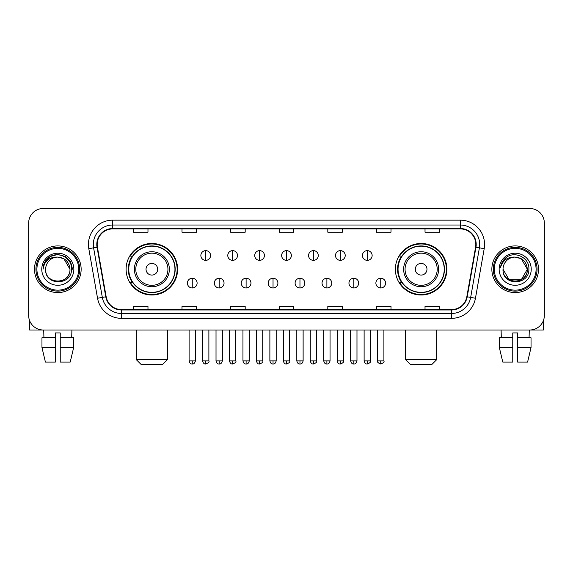 <?xml version="1.0" encoding="UTF-8"?>
<svg xmlns="http://www.w3.org/2000/svg" width="573" height="573" viewBox="0 0 573 573"><rect width="100%" height="100%" fill="white"/><g stroke="black" fill="none" stroke-linecap="round" stroke-linejoin="round"><path stroke-width="0.86" d="M395.377 269.246A25.764 25.764 0 0 0 421.134 295.009A25.764 25.764 0 0 0 446.897 269.246A25.764 25.764 0 0 0 421.134 243.482A25.764 25.764 0 0 0 395.377 269.246M126.103 269.246A25.764 25.764 0 0 0 151.866 295.009A25.764 25.764 0 0 0 177.623 269.246A25.764 25.764 0 0 0 151.866 243.482A25.764 25.764 0 0 0 126.103 269.246M132.284 282.367A23.572 23.572 0 0 1 132.284 256.124M401.551 282.367A23.572 23.572 0 0 1 401.551 256.124M28.65 223.069L28.65 315.422A14.583 14.583 0 0 0 43.233 330.005L529.767 330.005A14.583 14.583 0 0 0 544.35 315.422L544.35 223.069A14.583 14.583 0 0 0 529.767 208.486L43.233 208.486A14.583 14.583 0 0 0 28.65 223.069L28.65 315.422M34.48 269.246A23.328 23.328 0 0 0 57.816 292.574A23.328 23.328 0 0 0 81.144 269.246A23.328 23.328 0 0 0 57.816 245.917A23.328 23.328 0 0 0 34.48 269.246A23.328 23.328 0 0 0 57.816 292.574A23.328 23.328 0 0 0 81.144 269.246A23.328 23.328 0 0 0 57.816 245.917A23.328 23.328 0 0 0 34.48 269.246M491.856 269.246A23.328 23.328 0 0 0 515.184 292.574A23.328 23.328 0 0 0 538.52 269.246A23.328 23.328 0 0 0 515.184 245.917A23.328 23.328 0 0 0 491.856 269.246A23.328 23.328 0 0 0 515.184 292.574A23.328 23.328 0 0 0 538.52 269.246A23.328 23.328 0 0 0 515.184 245.917A23.328 23.328 0 0 0 491.856 269.246M97.181 244.456A15.557 15.557 0 0 1 112.738 228.906L460.262 228.906A15.557 15.557 0 0 1 475.583 247.156L466.837 296.735A15.557 15.557 0 0 1 451.524 309.585L121.476 309.585A15.557 15.557 0 0 1 106.163 296.735L97.417 247.156A15.557 15.557 0 0 1 97.181 244.456M96.794 244.456A15.944 15.944 0 0 0 97.038 247.228L105.776 296.8A15.944 15.944 0 0 0 121.476 309.979L451.524 309.979A15.944 15.944 0 0 0 467.224 296.8L475.962 247.228A15.944 15.944 0 0 0 460.262 228.512L112.738 228.512A15.944 15.944 0 0 0 96.794 244.456M88.801 248.675A24.302 24.302 0 0 1 112.738 220.154L460.262 220.154A24.302 24.302 0 0 1 484.199 248.675L475.454 298.254A24.302 24.302 0 0 1 451.524 318.337L121.476 318.337A24.302 24.302 0 0 1 97.546 298.254L88.801 248.675L93.592 247.83A19.439 19.439 0 0 1 112.738 225.017L460.262 225.017A19.439 19.439 0 0 1 479.408 247.83L470.669 297.408A19.439 19.439 0 0 1 451.524 313.474L121.476 313.474A19.439 19.439 0 0 1 102.331 297.408L93.592 247.83A19.439 19.439 0 0 1 93.292 244.456M529.767 208.486L43.233 208.486M43.233 330.005L529.767 330.005M544.35 315.422L544.35 223.069M467.224 296.8L470.669 297.408L479.408 247.83L484.199 248.675M279.209 228.906L279.209 232.194L293.791 232.194L293.791 228.906M230.604 228.906L230.604 232.194L245.187 232.194L245.187 228.906M181.999 228.906L181.999 232.194L196.582 232.194L196.582 228.906M133.394 228.906L133.394 232.194L147.977 232.194L147.977 228.906M327.813 228.906L327.813 232.194L342.396 232.194L342.396 228.906M376.418 228.906L376.418 232.194L391.001 232.194L391.001 228.906M425.023 228.906L425.023 232.194L439.606 232.194L439.606 228.906M293.791 309.585L293.791 306.297L279.209 306.297L279.209 309.585M245.187 309.585L245.187 306.297L230.604 306.297L230.604 309.585M196.582 309.585L196.582 306.297L181.999 306.297L181.999 309.585M147.977 309.585L147.977 306.297L133.394 306.297L133.394 309.585M342.396 309.585L342.396 306.297L327.813 306.297L327.813 309.585M391.001 309.585L391.001 306.297L376.418 306.297L376.418 309.585M439.606 309.585L439.606 306.297L425.023 306.297L425.023 309.585M29.624 320.658L29.624 330.005L86.007 330.005M41.958 337.776L41.958 347.496L45.41 362.079L41.958 347.496L41.958 337.776L55.38 337.776L55.38 332.92L60.244 332.92L60.244 337.776L73.666 337.776L73.666 347.496L70.214 362.079L73.666 347.496L60.244 347.496L60.244 337.776M71.912 330.005L71.697 337.776M55.38 337.776L55.38 362.079L45.41 362.079M41.958 347.496L55.38 347.496M70.214 362.079L60.244 362.079L60.244 347.496M43.72 330.005L43.928 337.776M78.716 269.246A20.9 20.9 0 0 0 57.816 248.345A20.9 20.9 0 0 0 36.916 269.246A20.9 20.9 0 0 0 57.816 290.146A20.9 20.9 0 0 0 78.716 269.246M79.683 269.246A21.874 21.874 0 0 0 57.816 247.371A21.874 21.874 0 0 0 35.941 269.246A21.874 21.874 0 0 0 57.816 291.12A21.874 21.874 0 0 0 79.683 269.246M69.963 269.246C69.24 261.861 65.193 257.814 57.816 257.091L63.89 258.724L69.963 269.246L63.89 258.724L57.816 257.091L63.89 258.724L69.963 269.246L63.89 258.724L57.816 257.091L63.89 258.724L69.963 269.246L63.89 258.724L57.816 257.091L63.89 258.724L69.963 269.246C70.708 284.924 44.916 284.924 45.661 269.246C44.579 286.113 72.069 285.734 71.496 269.246C72.399 257.671 57.236 250.315 48.497 257.771C45.446 260.314 43.663 263.551 43.14 267.476C45.432 260.242 50.324 256.776 57.816 257.091L63.89 258.724L69.963 269.246C70.708 284.924 44.916 284.924 45.661 269.246C44.916 284.924 70.708 284.924 69.963 269.246C70.708 284.924 44.916 284.924 45.661 269.246C44.916 284.924 70.708 284.924 69.963 269.246C70.708 284.924 44.916 284.924 45.661 269.246C44.916 284.924 70.708 284.924 69.963 269.246C70.708 284.924 44.916 284.924 45.661 269.246C44.916 284.924 70.708 284.924 69.963 269.246C70.708 284.924 44.916 284.924 45.661 269.246C44.916 284.924 70.708 284.924 69.963 269.246C70.708 284.924 44.916 284.924 45.661 269.246C44.916 284.924 70.708 284.924 69.963 269.246C70.708 284.924 44.916 284.924 45.661 269.246A12.155 12.155 0 0 1 57.816 257.091L63.89 258.724L69.963 269.246C70.45 278.679 58.324 284.946 50.925 279.252M41.772 269.246A16.037 16.037 0 0 0 57.816 285.282A16.037 16.037 0 0 0 73.853 269.246A16.037 16.037 0 0 0 57.816 253.209A16.037 16.037 0 0 0 41.772 269.246M48.49 257.771L44.909 262.033M44.809 262.219L50.424 256.446L57.816 254.462L65.207 256.446L70.615 261.854L72.592 269.246L70.615 261.854L65.207 256.446L57.816 254.462L50.424 256.446L45.009 261.854L43.032 269.246M44.687 262.448L45.009 261.861L44.687 262.448M162.56 364.514L141.173 364.514L136.31 359.651L167.416 359.651L162.56 364.514M157.697 269.246A5.83 5.83 0 0 0 151.866 263.415A5.83 5.83 0 0 0 146.029 269.246A5.83 5.83 0 0 0 151.866 275.076A5.83 5.83 0 0 0 157.697 269.246M169.364 269.246A17.498 17.498 0 0 0 151.866 251.748A17.498 17.498 0 0 0 134.369 269.246A17.498 17.498 0 0 0 151.866 286.744A17.498 17.498 0 0 0 169.364 269.246A17.498 17.498 0 0 1 151.866 286.744A17.498 17.498 0 0 1 134.369 269.246M174.951 269.246A23.085 23.085 0 0 0 151.866 246.161A23.085 23.085 0 0 0 128.775 269.246A23.085 23.085 0 0 0 151.866 292.33A23.085 23.085 0 0 0 174.951 269.246M177.136 269.246A25.276 25.276 0 0 1 130.264 282.367L132.607 282.367A23.307 23.307 0 0 0 167.28 286.722A23.307 23.307 0 0 0 167.28 251.769A23.307 23.307 0 0 0 132.607 256.124L130.264 256.124A25.276 25.276 0 0 1 177.136 269.246M431.827 364.514L410.44 364.514L405.584 359.651L436.69 359.651L431.827 364.514M426.971 269.246A5.83 5.83 0 0 0 421.134 263.415A5.83 5.83 0 0 0 415.303 269.246A5.83 5.83 0 0 0 421.134 275.076A5.83 5.83 0 0 0 426.971 269.246M438.632 269.246A17.498 17.498 0 0 0 421.134 251.748A17.498 17.498 0 0 0 403.636 269.246A17.498 17.498 0 0 0 421.134 286.744A17.498 17.498 0 0 0 438.632 269.246A17.498 17.498 0 0 1 421.134 286.744A17.498 17.498 0 0 1 403.636 269.246M444.225 269.246A23.085 23.085 0 0 0 421.134 246.161A23.085 23.085 0 0 0 398.049 269.246A23.085 23.085 0 0 0 421.134 292.33A23.085 23.085 0 0 0 444.225 269.246M446.41 269.246A25.276 25.276 0 0 1 399.539 282.367L401.881 282.367A23.307 23.307 0 0 0 436.554 286.722A23.307 23.307 0 0 0 436.554 251.769A23.307 23.307 0 0 0 401.881 256.124L399.539 256.124A25.276 25.276 0 0 1 446.41 269.246M205.721 250.63A4.863 4.863 0 0 0 200.858 255.486A4.863 4.863 0 0 0 205.721 260.35A4.863 4.863 0 0 0 210.578 255.486A4.863 4.863 0 0 0 205.721 250.63L205.721 260.35A4.863 4.863 0 0 0 210.578 255.486A4.863 4.863 0 0 0 205.721 250.63M232.645 250.63A4.863 4.863 0 0 0 227.782 255.486A4.863 4.863 0 0 0 232.645 260.35A4.863 4.863 0 0 0 237.509 255.486A4.863 4.863 0 0 0 232.645 250.63L232.645 260.35A4.863 4.863 0 0 0 237.509 255.486A4.863 4.863 0 0 0 232.645 250.63M259.576 250.63A4.863 4.863 0 0 0 254.713 255.486A4.863 4.863 0 0 0 259.576 260.35A4.863 4.863 0 0 0 264.432 255.486A4.863 4.863 0 0 0 259.576 250.63L259.576 260.35A4.863 4.863 0 0 0 264.432 255.486A4.863 4.863 0 0 0 259.576 250.63M286.5 250.63A4.863 4.863 0 0 0 281.637 255.486A4.863 4.863 0 0 0 286.5 260.35A4.863 4.863 0 0 0 291.363 255.486A4.863 4.863 0 0 0 286.5 250.63L286.5 260.35A4.863 4.863 0 0 0 291.363 255.486A4.863 4.863 0 0 0 286.5 250.63M313.424 250.63A4.863 4.863 0 0 0 308.568 255.486A4.863 4.863 0 0 0 313.424 260.35A4.863 4.863 0 0 0 318.287 255.486A4.863 4.863 0 0 0 313.424 250.63L313.424 260.35A4.863 4.863 0 0 0 318.287 255.486A4.863 4.863 0 0 0 313.424 250.63M340.355 250.63A4.863 4.863 0 0 0 335.492 255.486A4.863 4.863 0 0 0 340.355 260.35A4.863 4.863 0 0 0 345.218 255.486A4.863 4.863 0 0 0 340.355 250.63L340.355 260.35A4.863 4.863 0 0 0 345.218 255.486A4.863 4.863 0 0 0 340.355 250.63M367.279 250.63A4.863 4.863 0 0 0 362.423 255.486A4.863 4.863 0 0 0 367.279 260.35A4.863 4.863 0 0 0 372.142 255.486A4.863 4.863 0 0 0 367.279 250.63L367.279 260.35A4.863 4.863 0 0 0 372.142 255.486A4.863 4.863 0 0 0 367.279 250.63M192.256 278.234A4.863 4.863 0 0 0 187.392 283.098A4.863 4.863 0 0 0 192.256 287.961A4.863 4.863 0 0 0 197.112 283.098A4.863 4.863 0 0 0 192.256 278.234L192.256 287.961A4.863 4.863 0 0 0 197.112 283.098A4.863 4.863 0 0 0 192.256 278.234M219.18 278.234A4.863 4.863 0 0 0 214.323 283.098A4.863 4.863 0 0 0 219.18 287.961A4.863 4.863 0 0 0 224.043 283.098A4.863 4.863 0 0 0 219.18 278.234L219.18 287.961A4.863 4.863 0 0 0 224.043 283.098A4.863 4.863 0 0 0 219.18 278.234M246.111 278.234A4.863 4.863 0 0 0 241.247 283.098A4.863 4.863 0 0 0 246.111 287.961A4.863 4.863 0 0 0 250.967 283.098A4.863 4.863 0 0 0 246.111 278.234L246.111 287.961A4.863 4.863 0 0 0 250.967 283.098A4.863 4.863 0 0 0 246.111 278.234M273.035 278.234A4.863 4.863 0 0 0 268.178 283.098A4.863 4.863 0 0 0 273.035 287.961A4.863 4.863 0 0 0 277.898 283.098A4.863 4.863 0 0 0 273.035 278.234L273.035 287.961A4.863 4.863 0 0 0 277.898 283.098A4.863 4.863 0 0 0 273.035 278.234M299.966 278.234A4.863 4.863 0 0 0 295.102 283.098A4.863 4.863 0 0 0 299.966 287.961A4.863 4.863 0 0 0 304.822 283.098A4.863 4.863 0 0 0 299.966 278.234L299.966 287.961A4.863 4.863 0 0 0 304.822 283.098A4.863 4.863 0 0 0 299.966 278.234M326.889 278.234A4.863 4.863 0 0 0 322.033 283.098A4.863 4.863 0 0 0 326.889 287.961A4.863 4.863 0 0 0 331.753 283.098A4.863 4.863 0 0 0 326.889 278.234L326.889 287.961A4.863 4.863 0 0 0 331.753 283.098A4.863 4.863 0 0 0 326.889 278.234M353.82 278.234A4.863 4.863 0 0 0 348.957 283.098A4.863 4.863 0 0 0 353.82 287.961A4.863 4.863 0 0 0 358.677 283.098A4.863 4.863 0 0 0 353.82 278.234L353.82 287.961A4.863 4.863 0 0 0 358.677 283.098A4.863 4.863 0 0 0 353.82 278.234M380.744 278.234A4.863 4.863 0 0 0 375.888 283.098A4.863 4.863 0 0 0 380.744 287.961A4.863 4.863 0 0 0 385.608 283.098A4.863 4.863 0 0 0 380.744 278.234L380.744 287.961A4.863 4.863 0 0 0 385.608 283.098A4.863 4.863 0 0 0 380.744 278.234M543.376 320.658L543.376 330.005L486.993 330.005M512.756 337.776L512.756 347.496L499.334 347.496L502.786 362.079L499.334 347.496L499.334 337.776L512.756 337.776L512.756 332.92L517.62 332.92L517.62 337.776L531.042 337.776L531.042 347.496L527.59 362.079L531.042 347.496L517.62 347.496L517.62 337.776M529.28 330.005L529.072 337.776M512.756 347.496L512.756 362.079L502.786 362.079M527.59 362.079L517.62 362.079L517.62 347.496M501.089 330.005L501.303 337.776M536.084 269.246A20.9 20.9 0 0 0 515.184 248.345A20.9 20.9 0 0 0 494.284 269.246A20.9 20.9 0 0 0 515.184 290.146A20.9 20.9 0 0 0 536.084 269.246M537.059 269.246A21.874 21.874 0 0 0 515.184 247.371A21.874 21.874 0 0 0 493.317 269.246A21.874 21.874 0 0 0 515.184 291.12A21.874 21.874 0 0 0 537.059 269.246M521.265 279.767L509.111 279.767L503.037 269.246A12.155 12.155 0 0 1 515.184 257.091L521.265 258.724L527.339 269.246L521.265 258.724L515.184 257.091L521.265 258.724L527.339 269.246L521.265 258.724L515.184 257.091L521.265 258.724L515.184 257.091L521.265 258.724L527.339 269.246C528.084 284.924 502.292 284.924 503.037 269.246C501.955 286.113 529.445 285.734 528.872 269.246C529.774 257.671 514.611 250.315 505.873 257.771C502.822 260.314 501.038 263.551 500.508 267.476C502.8 260.242 507.692 256.776 515.184 257.091L521.265 258.724L527.339 269.246C528.084 284.924 502.292 284.924 503.037 269.246C502.292 284.924 528.084 284.924 527.339 269.246L521.265 279.767L509.111 279.767M515.184 257.091C522.569 257.814 526.616 261.861 527.339 269.246C528.084 284.924 502.292 284.924 503.037 269.246C502.292 284.924 528.084 284.924 527.339 269.246C528.084 284.924 502.292 284.924 503.037 269.246C502.292 284.924 528.084 284.924 527.339 269.246C528.084 284.924 502.292 284.924 503.037 269.246M499.147 269.246A16.037 16.037 0 0 0 515.184 285.282A16.037 16.037 0 0 0 531.228 269.246A16.037 16.037 0 0 0 515.184 253.209A16.037 16.037 0 0 0 499.147 269.246M527.339 269.246C527.826 278.679 515.693 284.946 508.294 279.252M505.866 257.771L502.285 262.033M502.063 262.448L502.385 261.861L502.063 262.448M460.262 220.154L460.262 228.512M93.592 247.83L97.038 247.228M121.476 318.337L121.476 309.979M451.524 309.979L451.524 318.337M97.546 298.254L105.776 296.8M475.962 247.228L479.408 247.83M112.738 220.154L112.738 228.512M470.669 297.408L475.454 298.254M167.939 269.246A16.073 16.073 0 0 0 151.866 253.173A16.073 16.073 0 0 0 135.787 269.246A16.073 16.073 0 0 0 151.866 285.318A16.073 16.073 0 0 0 167.939 269.246M437.213 269.246A16.073 16.073 0 0 0 421.134 253.173A16.073 16.073 0 0 0 405.061 269.246A16.073 16.073 0 0 0 421.134 285.318A16.073 16.073 0 0 0 437.213 269.246M205.721 360.868L202.556 360.868C203.107 363.117 204.167 364.17 205.721 364.027L205.721 360.868L208.88 360.868L208.88 330.005M232.645 360.868L229.487 360.868C230.038 363.117 231.091 364.17 232.645 364.027L232.645 360.868L235.804 360.868L235.804 330.005M259.576 360.868L256.41 360.868C256.962 363.117 258.015 364.17 259.576 364.027L259.576 360.868L262.735 360.868L262.735 330.005M286.5 360.868L283.341 360.868C283.893 363.117 284.946 364.17 286.5 364.027L286.5 360.868L289.659 360.868L289.659 330.005M313.424 360.868L310.265 360.868C310.817 363.117 311.87 364.17 313.424 364.027L313.424 360.868L316.59 360.868L316.59 330.005M340.355 360.868L337.196 360.868C337.748 363.117 338.801 364.17 340.355 364.027L340.355 360.868L343.514 360.868L343.514 330.005M367.279 360.868L364.12 360.868C364.672 363.117 365.724 364.17 367.279 364.027L367.279 360.868L370.445 360.868L370.445 330.005M192.256 360.868L189.097 360.868C189.649 363.117 190.702 364.17 192.256 364.027L192.256 360.868L195.414 360.868L195.414 330.005M219.18 360.868L216.021 360.868C216.573 363.117 217.625 364.17 219.18 364.027L219.18 360.868L222.338 360.868L222.338 330.005M246.111 360.868L242.952 360.868C243.504 363.117 244.556 364.17 246.111 364.027L246.111 360.868L249.269 360.868L249.269 330.005M273.035 360.868L269.876 360.868C270.427 363.117 271.48 364.17 273.035 364.027L273.035 360.868L276.193 360.868L276.193 330.005M299.966 360.868L296.807 360.868C297.358 363.117 298.411 364.17 299.966 364.027L299.966 360.868L303.124 360.868L303.124 330.005M326.889 360.868L323.731 360.868C324.282 363.117 325.335 364.17 326.889 364.027L326.889 360.868L330.048 360.868L330.048 330.005M353.82 360.868L350.662 360.868C351.213 363.117 352.266 364.17 353.82 364.027L353.82 360.868L356.979 360.868L356.979 330.005M380.744 360.868L377.586 360.868C376.948 361.878 378.001 362.931 380.744 364.027L380.744 360.868L383.903 360.868L383.903 330.005M167.416 330.005L167.416 359.651M136.31 330.005L136.31 359.651M436.69 330.005L436.69 359.651M405.584 330.005L405.584 359.651M202.556 360.868L202.556 330.005M208.88 360.868C209.517 361.878 208.465 362.931 205.721 364.027M229.487 360.868L229.487 330.005M235.804 360.868C236.448 361.878 235.396 362.931 232.645 364.027M256.41 360.868L256.41 330.005M262.735 360.868C263.372 361.878 262.319 362.931 259.576 364.027M283.341 360.868L283.341 330.005M289.659 360.868C290.303 361.878 289.25 362.931 286.5 364.027M310.265 360.868L310.265 330.005M316.59 360.868C317.227 361.878 316.174 362.931 313.424 364.027M337.196 360.868L337.196 330.005M343.514 360.868C344.158 361.878 343.105 362.931 340.355 364.027M364.12 360.868L364.12 330.005M370.445 360.868C371.082 361.878 370.029 362.931 367.279 364.027M189.097 360.868L189.097 330.005M195.414 360.868C194.863 363.117 193.81 364.17 192.256 364.027M216.021 360.868L216.021 330.005M222.338 360.868C221.787 363.117 220.734 364.17 219.18 364.027M242.952 360.868L242.952 330.005M249.269 360.868C248.718 363.117 247.665 364.17 246.111 364.027M269.876 360.868L269.876 330.005M276.193 360.868C275.642 363.117 274.589 364.17 273.035 364.027M296.807 360.868L296.807 330.005M303.124 360.868C302.573 363.117 301.52 364.17 299.966 364.027M323.731 360.868L323.731 330.005M330.048 360.868C329.496 363.117 328.444 364.17 326.889 364.027M350.662 360.868L350.662 330.005M356.979 360.868C356.427 363.117 355.375 364.17 353.82 364.027M377.586 360.868L377.586 330.005M383.903 360.868C384.547 361.878 383.495 362.931 380.744 364.027"/></g></svg>
